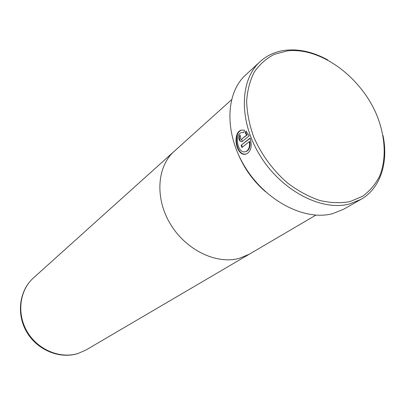 <?xml version="1.0" encoding="UTF-8"?>
<svg xmlns="http://www.w3.org/2000/svg" width="405" height="405" viewBox="0 0 405 405"><rect width="100%" height="100%" fill="white"/><g stroke="black" fill="none" stroke-linecap="round" stroke-linejoin="round"><path stroke-width="0.61" d="M287.504 50.873L274.357 54.316C266.379 58.406 259.721 64.273 254.386 71.913C249.981 80.468 247.399 90.244 246.635 101.235C247.004 112.701 249.308 124.462 253.54 136.515C261.195 154.427 273.319 170.89 288.137 183.48C298.379 191.079 308.904 196.734 319.717 200.45C330.409 202.94 340.478 203.33 349.915 201.619L362.475 196.344C369.725 191.079 375.46 184.315 379.677 176.048C386.734 158.532 385.373 136.024 376.513 114.448C360.374 76.484 320.487 47.132 287.504 50.873M383.024 135.553C388.613 162.638 380.467 188.401 360.825 199.457L349.439 204.009C321.57 211.4 281.991 190.988 260.405 156.148C238.636 121.404 239.502 80.119 260.045 61.692C267.229 55.191 275.82 51.364 285.819 50.205C299.467 48.848 313.419 52.073 327.67 59.884M260.045 61.692L245.673 74.935C225.317 93.216 224.188 133.655 245.324 167.483C266.277 201.401 305.046 221.095 332.581 213.673L343.845 209.142L360.825 199.457M238.626 155.054C244.772 169.26 253.682 181.44 265.361 191.595M174.216 151.318C156.973 166.511 154.745 198.349 170.505 224.228C186.108 250.189 216.599 264.759 239.421 258.304L249.414 254.122L315.854 215.136M231.483 99.797L174.211 151.313C156.968 166.506 154.74 198.349 170.5 224.233C186.108 250.194 216.599 264.764 239.421 258.309M241.952 147.476L241.066 145.289L250.133 138.049C252.269 145.932 251.105 151.207 246.64 153.87C236.409 158.031 231.645 133.088 241.198 130.106L244.438 130.187L243.987 132.541L241.486 132.536C233.877 134.905 237.836 154.847 245.84 151.546C248.802 150.052 249.976 146.742 249.364 141.598L241.952 147.476M242.155 141.548L241.714 141.801C238.737 140.879 238.155 138.576 239.962 134.89L240.641 137.113C240.049 138.343 240.246 139.107 241.223 139.421L246.817 134.926L245.395 133.372L245.825 131.023L249.283 135.817L242.155 141.548M250.209 138.292L241.066 145.289M241.562 145.198L242.352 147.162M245.84 151.546L246.336 151.45C249.293 149.956 250.472 146.64 249.86 141.507L249.364 141.598M241.198 130.106L241.699 130.02C232.84 132.724 236.019 156.082 246.088 154.037M246.245 131.372L245.896 133.285L247.318 134.835L241.223 139.421M247.318 134.835L246.817 134.926M245.896 133.285L245.395 133.372M240.059 135.23C238.899 137.538 239.117 139.603 240.717 141.431M86.098 349.945L77.922 353.545C59.581 359.321 37.235 350.052 26.755 332.065C16.154 314.148 19.217 290.587 33.428 277.946C19.536 290.264 16.509 313.683 27.211 331.73C37.797 349.834 60.168 359.113 78.14 353.443L86.098 349.945L248.862 254.441M241.866 139.244L241.37 139.335M33.428 277.946L173.735 151.743M241.679 139.279L242.311 141.421"/></g></svg>
